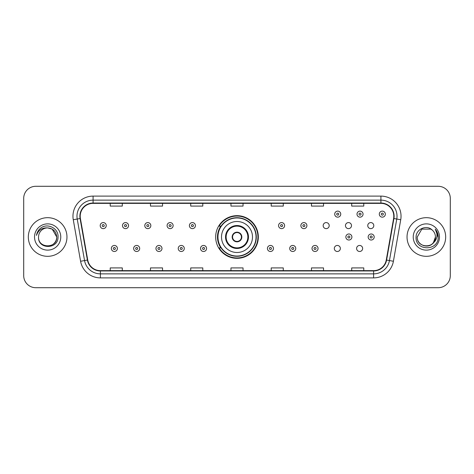 <?xml version="1.0" encoding="UTF-8"?>
<svg xmlns="http://www.w3.org/2000/svg" width="474" height="474" viewBox="0 0 474 474"><rect width="100%" height="100%" fill="white"/><g stroke="black" fill="none" stroke-linecap="round" stroke-linejoin="round"><path stroke-width="0.71" d="M215.67 237A21.33 21.33 0 0 0 237 258.33A21.33 21.33 0 0 0 258.33 237A21.33 21.33 0 0 0 237 215.67A21.33 21.33 0 0 0 215.67 237M334.312 248.471A3.016 3.016 0 0 0 337.334 251.487A3.016 3.016 0 0 0 340.35 248.471A3.016 3.016 0 0 0 337.334 245.449A3.016 3.016 0 0 0 334.312 248.471M356.608 248.471A3.016 3.016 0 0 0 359.63 251.487A3.016 3.016 0 0 0 362.646 248.471A3.016 3.016 0 0 0 359.63 245.449A3.016 3.016 0 0 0 356.608 248.471M367.759 225.612A3.016 3.016 0 0 0 370.775 228.628A3.016 3.016 0 0 0 373.796 225.612A3.016 3.016 0 0 0 370.775 222.59A3.016 3.016 0 0 0 367.759 225.612M345.463 225.612A3.016 3.016 0 0 0 348.479 228.628A3.016 3.016 0 0 0 351.501 225.612A3.016 3.016 0 0 0 348.479 222.59A3.016 3.016 0 0 0 345.463 225.612M323.167 225.612A3.016 3.016 0 0 0 326.183 228.628A3.016 3.016 0 0 0 329.205 225.612A3.016 3.016 0 0 0 326.183 222.59A3.016 3.016 0 0 0 323.167 225.612M220.783 247.866A19.517 19.517 0 0 1 220.783 226.134M23.7 198.363L23.7 275.637A12.075 12.075 0 0 0 35.775 287.706L438.225 287.706A12.075 12.075 0 0 0 450.3 275.637L450.3 198.363A12.075 12.075 0 0 0 438.225 186.294L35.775 186.294A12.075 12.075 0 0 0 23.7 198.363L23.7 275.637M28.327 237A19.316 19.316 0 0 0 47.649 256.316A19.316 19.316 0 0 0 66.964 237A19.316 19.316 0 0 0 47.649 217.684A19.316 19.316 0 0 0 28.327 237A19.316 19.316 0 0 0 47.649 256.316A19.316 19.316 0 0 0 66.964 237A19.316 19.316 0 0 0 47.649 217.684A19.316 19.316 0 0 0 28.327 237M407.036 237A19.316 19.316 0 0 0 426.351 256.316A19.316 19.316 0 0 0 445.673 237A19.316 19.316 0 0 0 426.351 217.684A19.316 19.316 0 0 0 407.036 237A19.316 19.316 0 0 0 426.351 256.316A19.316 19.316 0 0 0 445.673 237A19.316 19.316 0 0 0 426.351 217.684A19.316 19.316 0 0 0 407.036 237M80.207 216.233A12.881 12.881 0 0 1 93.082 203.358L380.918 203.358A12.881 12.881 0 0 1 393.598 218.473L386.274 260.001A12.881 12.881 0 0 1 373.595 270.642L100.405 270.642A12.881 12.881 0 0 1 87.726 260.001L80.402 218.473A12.881 12.881 0 0 1 80.207 216.233M79.881 216.233A13.201 13.201 0 0 0 80.082 218.526L87.406 260.06A13.201 13.201 0 0 0 100.405 270.968L373.595 270.968A13.201 13.201 0 0 0 386.594 260.06L393.918 218.526A13.201 13.201 0 0 0 380.918 203.032L93.082 203.032A13.201 13.201 0 0 0 79.881 216.233M73.269 219.729A20.121 20.121 0 0 1 93.082 196.112L380.918 196.112A20.121 20.121 0 0 1 400.731 219.729L393.408 261.263A20.121 20.121 0 0 1 373.595 277.888L100.405 277.888A20.121 20.121 0 0 1 80.592 261.263L73.269 219.729L77.226 219.029A16.098 16.098 0 0 1 93.082 200.135L380.918 200.135A16.098 16.098 0 0 1 396.774 219.029L389.444 260.564A16.098 16.098 0 0 1 373.595 273.865L100.405 273.865A16.098 16.098 0 0 1 84.556 260.564L77.226 219.029A16.098 16.098 0 0 1 76.984 216.233M438.225 186.294L35.775 186.294M35.775 287.706L438.225 287.706M450.3 275.637L450.3 198.363M386.594 260.06L389.444 260.564L396.774 219.029L400.731 219.729M230.962 203.358L230.962 206.083L243.038 206.083L243.038 203.358M190.72 203.358L190.72 206.083L202.789 206.083L202.789 203.358M150.471 203.358L150.471 206.083L162.546 206.083L162.546 203.358M110.229 203.358L110.229 206.083L122.304 206.083L122.304 203.358M271.211 203.358L271.211 206.083L283.28 206.083L283.28 203.358M311.454 203.358L311.454 206.083L323.529 206.083L323.529 203.358M351.696 203.358L351.696 206.083L363.771 206.083L363.771 203.358M243.038 270.642L243.038 267.917L230.962 267.917L230.962 270.642M202.789 270.642L202.789 267.917L190.72 267.917L190.72 270.642M162.546 270.642L162.546 267.917L150.471 267.917L150.471 270.642M122.304 270.642L122.304 267.917L110.229 267.917L110.229 270.642M283.28 270.642L283.28 267.917L271.211 267.917L271.211 270.642M323.529 270.642L323.529 267.917L311.454 267.917L311.454 270.642M363.771 270.642L363.771 267.917L351.696 267.917L351.696 270.642M38.548 237A9.101 9.101 0 0 1 47.649 227.899L52.193 229.12L56.744 237L52.193 229.12L47.649 227.899L52.193 229.12L56.744 237L52.193 229.12L47.649 227.899L52.193 229.12L56.744 237C57.301 248.737 37.991 248.737 38.548 237C37.701 249.715 58.426 249.425 58.018 237C58.723 228.302 47.424 222.662 40.728 228.095C38.364 229.985 36.948 232.426 36.48 235.406C38.358 230.068 42.079 227.567 47.649 227.899L52.193 229.12L56.744 237C57.301 248.737 37.991 248.737 38.548 237C37.991 248.737 57.301 248.737 56.744 237C57.301 248.737 37.991 248.737 38.548 237C37.991 248.737 57.301 248.737 56.744 237C57.301 248.737 37.991 248.737 38.548 237C37.991 248.737 57.301 248.737 56.744 237C57.301 248.737 37.991 248.737 38.548 237C37.991 248.737 57.301 248.737 56.744 237C56.684 239.986 55.452 242.427 53.047 244.323M47.649 227.899C53.171 228.438 56.205 231.472 56.744 237M34.525 237A13.124 13.124 0 0 0 47.649 250.124A13.124 13.124 0 0 0 60.767 237A13.124 13.124 0 0 0 47.649 223.876A13.124 13.124 0 0 0 34.525 237M221.506 237A15.494 15.494 0 0 1 237 221.506A15.494 15.494 0 0 1 252.494 237A15.494 15.494 0 0 1 237 252.494A15.494 15.494 0 0 1 221.506 237A15.494 15.494 0 0 0 237 252.494A15.494 15.494 0 0 0 252.494 237M226.134 237A10.866 10.866 0 0 0 237 247.866A10.866 10.866 0 0 0 247.866 237A10.866 10.866 0 0 0 237 226.134A10.866 10.866 0 0 0 226.134 237M221.026 226.134A19.316 19.316 0 0 0 221.026 247.866M256.037 237A19.037 19.037 0 0 0 237 217.963A19.037 19.037 0 0 0 217.963 237A19.037 19.037 0 0 0 237 256.037A19.037 19.037 0 0 0 256.037 237M232.171 237A4.829 4.829 0 0 0 237 241.829A4.829 4.829 0 0 0 241.829 237A4.829 4.829 0 0 0 237 232.171A4.829 4.829 0 0 0 232.171 237M257.927 237A20.927 20.927 0 0 1 219.112 247.866L221.056 247.866A19.298 19.298 0 0 0 256.298 237.047A19.298 19.298 0 0 0 221.056 226.134L219.112 226.134A20.927 20.927 0 0 1 257.927 237M232.325 235.791L232.491 235.791A4.669 4.669 0 0 1 241.509 235.791L241.26 235.791A4.426 4.426 0 0 1 237 241.426A4.426 4.426 0 0 1 232.74 235.791A4.426 4.426 0 0 1 241.26 235.791L241.675 235.791M241.675 238.209L241.26 238.209A4.426 4.426 0 0 1 232.74 238.209L232.325 238.209M241.26 238.209L241.509 238.209A4.669 4.669 0 0 1 232.491 238.209L232.74 238.209M423.56 245.656C430.463 246.747 434.427 243.861 435.452 237C436.009 248.737 416.699 248.737 417.256 237L421.807 229.12L417.256 237L421.807 229.12L430.902 229.12L432.312 230.127C426.73 224.273 415.982 229.096 416.083 237C415.058 251.042 437.828 251.41 438.201 237.681L438.219 237C438.183 234.014 437.194 231.395 435.239 229.138C436.726 231.573 437.247 234.197 436.809 237C436.382 239.388 435.221 241.337 433.325 242.848A9.101 9.101 0 0 0 435.452 237L433.325 242.848C428.496 249.371 416.782 245.194 417.256 237C416.699 248.737 436.009 248.737 435.452 237L433.301 242.872L435.452 237C436.009 248.737 416.699 248.737 417.256 237C416.699 248.737 436.009 248.737 435.452 237A9.101 9.101 0 0 0 432.312 230.127M413.233 237A13.124 13.124 0 0 0 426.351 250.124A13.124 13.124 0 0 0 439.475 237A13.124 13.124 0 0 0 426.351 223.876A13.124 13.124 0 0 0 413.233 237M438.219 237L435.416 229.339M435.328 229.238L438.213 237.344M106.241 225.612A3.016 3.016 0 0 1 103.225 228.628A3.016 3.016 0 0 1 100.204 225.612A3.016 3.016 0 0 1 103.225 222.59A3.016 3.016 0 0 1 106.241 225.612A3.016 3.016 0 0 0 103.225 222.59A3.016 3.016 0 0 0 100.204 225.612M128.537 225.612A3.016 3.016 0 0 1 125.521 228.628A3.016 3.016 0 0 1 122.499 225.612A3.016 3.016 0 0 1 125.521 222.59A3.016 3.016 0 0 1 128.537 225.612A3.016 3.016 0 0 0 125.521 222.59A3.016 3.016 0 0 0 122.499 225.612M150.833 225.612A3.016 3.016 0 0 1 147.817 228.628A3.016 3.016 0 0 1 144.795 225.612A3.016 3.016 0 0 1 147.817 222.59A3.016 3.016 0 0 1 150.833 225.612A3.016 3.016 0 0 0 147.817 222.59A3.016 3.016 0 0 0 144.795 225.612M173.129 225.612A3.016 3.016 0 0 1 170.113 228.628A3.016 3.016 0 0 1 167.097 225.612A3.016 3.016 0 0 1 170.113 222.59A3.016 3.016 0 0 1 173.129 225.612A3.016 3.016 0 0 0 170.113 222.59A3.016 3.016 0 0 0 167.097 225.612M195.424 225.612A3.016 3.016 0 0 1 192.408 228.628A3.016 3.016 0 0 1 189.393 225.612A3.016 3.016 0 0 1 192.408 222.59A3.016 3.016 0 0 1 195.424 225.612A3.016 3.016 0 0 0 192.408 222.59A3.016 3.016 0 0 0 189.393 225.612M284.607 225.612A3.016 3.016 0 0 1 281.592 228.628A3.016 3.016 0 0 1 278.576 225.612A3.016 3.016 0 0 1 281.592 222.59A3.016 3.016 0 0 1 284.607 225.612A3.016 3.016 0 0 0 281.592 222.59A3.016 3.016 0 0 0 278.576 225.612M306.903 225.612A3.016 3.016 0 0 1 303.887 228.628A3.016 3.016 0 0 1 300.872 225.612A3.016 3.016 0 0 1 303.887 222.59A3.016 3.016 0 0 1 306.903 225.612A3.016 3.016 0 0 0 303.887 222.59A3.016 3.016 0 0 0 300.872 225.612M340.753 214.141A3.016 3.016 0 0 1 337.737 217.157A3.016 3.016 0 0 1 334.715 214.141A3.016 3.016 0 0 1 337.737 211.12A3.016 3.016 0 0 1 340.753 214.141A3.016 3.016 0 0 0 337.737 211.12A3.016 3.016 0 0 0 334.715 214.141M363.048 214.141A3.016 3.016 0 0 1 360.033 217.157A3.016 3.016 0 0 1 357.011 214.141A3.016 3.016 0 0 1 360.033 211.12A3.016 3.016 0 0 1 363.048 214.141A3.016 3.016 0 0 0 360.033 211.12A3.016 3.016 0 0 0 357.011 214.141M385.344 214.141A3.016 3.016 0 0 1 382.328 217.157A3.016 3.016 0 0 1 379.307 214.141A3.016 3.016 0 0 1 382.328 211.12A3.016 3.016 0 0 1 385.344 214.141A3.016 3.016 0 0 0 382.328 211.12A3.016 3.016 0 0 0 379.307 214.141M111.354 248.471A3.016 3.016 0 0 1 114.37 245.449A3.016 3.016 0 0 1 117.392 248.471A3.016 3.016 0 0 1 114.37 251.487A3.016 3.016 0 0 1 111.354 248.471A3.016 3.016 0 0 0 114.37 251.487A3.016 3.016 0 0 0 117.392 248.471M133.65 248.471A3.016 3.016 0 0 1 136.666 245.449A3.016 3.016 0 0 1 139.688 248.471A3.016 3.016 0 0 1 136.666 251.487A3.016 3.016 0 0 1 133.65 248.471A3.016 3.016 0 0 0 136.666 251.487A3.016 3.016 0 0 0 139.688 248.471M155.946 248.471A3.016 3.016 0 0 1 158.962 245.449A3.016 3.016 0 0 1 161.984 248.471A3.016 3.016 0 0 1 158.962 251.487A3.016 3.016 0 0 1 155.946 248.471A3.016 3.016 0 0 0 158.962 251.487A3.016 3.016 0 0 0 161.984 248.471M178.242 248.471A3.016 3.016 0 0 1 181.258 245.449A3.016 3.016 0 0 1 184.279 248.471A3.016 3.016 0 0 1 181.258 251.487A3.016 3.016 0 0 1 178.242 248.471A3.016 3.016 0 0 0 181.258 251.487A3.016 3.016 0 0 0 184.279 248.471M200.538 248.471A3.016 3.016 0 0 1 203.553 245.449A3.016 3.016 0 0 1 206.575 248.471A3.016 3.016 0 0 1 203.553 251.487A3.016 3.016 0 0 1 200.538 248.471A3.016 3.016 0 0 0 203.553 251.487A3.016 3.016 0 0 0 206.575 248.471M267.425 248.471A3.016 3.016 0 0 1 270.447 245.449A3.016 3.016 0 0 1 273.462 248.471A3.016 3.016 0 0 1 270.447 251.487A3.016 3.016 0 0 1 267.425 248.471A3.016 3.016 0 0 0 270.447 251.487A3.016 3.016 0 0 0 273.462 248.471M289.721 248.471A3.016 3.016 0 0 1 292.742 245.449A3.016 3.016 0 0 1 295.758 248.471A3.016 3.016 0 0 1 292.742 251.487A3.016 3.016 0 0 1 289.721 248.471A3.016 3.016 0 0 0 292.742 251.487A3.016 3.016 0 0 0 295.758 248.471M312.016 248.471A3.016 3.016 0 0 1 315.038 245.449A3.016 3.016 0 0 1 318.054 248.471A3.016 3.016 0 0 1 315.038 251.487A3.016 3.016 0 0 1 312.016 248.471A3.016 3.016 0 0 0 315.038 251.487A3.016 3.016 0 0 0 318.054 248.471M345.866 237A3.016 3.016 0 0 1 348.882 233.984A3.016 3.016 0 0 1 351.898 237A3.016 3.016 0 0 1 348.882 240.016A3.016 3.016 0 0 1 345.866 237A3.016 3.016 0 0 0 348.882 240.016A3.016 3.016 0 0 0 351.898 237M368.162 237A3.016 3.016 0 0 1 371.178 233.984A3.016 3.016 0 0 1 374.193 237A3.016 3.016 0 0 1 371.178 240.016A3.016 3.016 0 0 1 368.162 237A3.016 3.016 0 0 0 371.178 240.016A3.016 3.016 0 0 0 374.193 237M380.918 196.112L380.918 203.032M77.226 219.029L80.082 218.526M100.405 277.888L100.405 270.968M373.595 270.968L373.595 277.888M80.592 261.263L87.406 260.06M393.918 218.526L396.774 219.029M93.082 196.112L93.082 203.032M389.444 260.564L393.408 261.263M248.471 237A11.471 11.471 0 0 0 237 225.529A11.471 11.471 0 0 0 225.529 237A11.471 11.471 0 0 0 237 248.471A11.471 11.471 0 0 0 248.471 237M102.218 225.612A1.007 1.007 0 0 0 103.225 226.619A1.007 1.007 0 0 0 104.233 225.612A1.007 1.007 0 0 0 103.225 224.605A1.007 1.007 0 0 0 102.218 225.612M124.514 225.612A1.007 1.007 0 0 0 125.521 226.619A1.007 1.007 0 0 0 126.528 225.612A1.007 1.007 0 0 0 125.521 224.605A1.007 1.007 0 0 0 124.514 225.612M146.81 225.612A1.007 1.007 0 0 0 147.817 226.619A1.007 1.007 0 0 0 148.824 225.612A1.007 1.007 0 0 0 147.817 224.605A1.007 1.007 0 0 0 146.81 225.612M169.105 225.612A1.007 1.007 0 0 0 170.113 226.619A1.007 1.007 0 0 0 171.12 225.612A1.007 1.007 0 0 0 170.113 224.605A1.007 1.007 0 0 0 169.105 225.612M191.401 225.612A1.007 1.007 0 0 0 192.408 226.619A1.007 1.007 0 0 0 193.416 225.612A1.007 1.007 0 0 0 192.408 224.605A1.007 1.007 0 0 0 191.401 225.612M280.584 225.612A1.007 1.007 0 0 0 281.592 226.619A1.007 1.007 0 0 0 282.599 225.612A1.007 1.007 0 0 0 281.592 224.605A1.007 1.007 0 0 0 280.584 225.612M302.88 225.612A1.007 1.007 0 0 0 303.887 226.619A1.007 1.007 0 0 0 304.895 225.612A1.007 1.007 0 0 0 303.887 224.605A1.007 1.007 0 0 0 302.88 225.612M336.73 214.141A1.007 1.007 0 0 0 337.737 215.149A1.007 1.007 0 0 0 338.738 214.141A1.007 1.007 0 0 0 337.737 213.134A1.007 1.007 0 0 0 336.73 214.141M359.025 214.141A1.007 1.007 0 0 0 360.033 215.149A1.007 1.007 0 0 0 361.034 214.141A1.007 1.007 0 0 0 360.033 213.134A1.007 1.007 0 0 0 359.025 214.141M381.321 214.141A1.007 1.007 0 0 0 382.328 215.149A1.007 1.007 0 0 0 383.33 214.141A1.007 1.007 0 0 0 382.328 213.134A1.007 1.007 0 0 0 381.321 214.141M115.378 248.471A1.007 1.007 0 0 0 114.37 247.464A1.007 1.007 0 0 0 113.369 248.471A1.007 1.007 0 0 0 114.37 249.478A1.007 1.007 0 0 0 115.378 248.471M137.673 248.471A1.007 1.007 0 0 0 136.666 247.464A1.007 1.007 0 0 0 135.665 248.471A1.007 1.007 0 0 0 136.666 249.478A1.007 1.007 0 0 0 137.673 248.471M159.969 248.471A1.007 1.007 0 0 0 158.962 247.464A1.007 1.007 0 0 0 157.961 248.471A1.007 1.007 0 0 0 158.962 249.478A1.007 1.007 0 0 0 159.969 248.471M182.265 248.471A1.007 1.007 0 0 0 181.258 247.464A1.007 1.007 0 0 0 180.256 248.471A1.007 1.007 0 0 0 181.258 249.478A1.007 1.007 0 0 0 182.265 248.471M204.561 248.471A1.007 1.007 0 0 0 203.553 247.464A1.007 1.007 0 0 0 202.552 248.471A1.007 1.007 0 0 0 203.553 249.478A1.007 1.007 0 0 0 204.561 248.471M271.448 248.471A1.007 1.007 0 0 0 270.447 247.464A1.007 1.007 0 0 0 269.439 248.471A1.007 1.007 0 0 0 270.447 249.478A1.007 1.007 0 0 0 271.448 248.471M293.744 248.471A1.007 1.007 0 0 0 292.742 247.464A1.007 1.007 0 0 0 291.735 248.471A1.007 1.007 0 0 0 292.742 249.478A1.007 1.007 0 0 0 293.744 248.471M316.039 248.471A1.007 1.007 0 0 0 315.038 247.464A1.007 1.007 0 0 0 314.031 248.471A1.007 1.007 0 0 0 315.038 249.478A1.007 1.007 0 0 0 316.039 248.471M349.889 237A1.007 1.007 0 0 0 348.882 235.993A1.007 1.007 0 0 0 347.875 237A1.007 1.007 0 0 0 348.882 238.007A1.007 1.007 0 0 0 349.889 237M372.185 237A1.007 1.007 0 0 0 371.178 235.993A1.007 1.007 0 0 0 370.17 237A1.007 1.007 0 0 0 371.178 238.007A1.007 1.007 0 0 0 372.185 237"/></g></svg>
